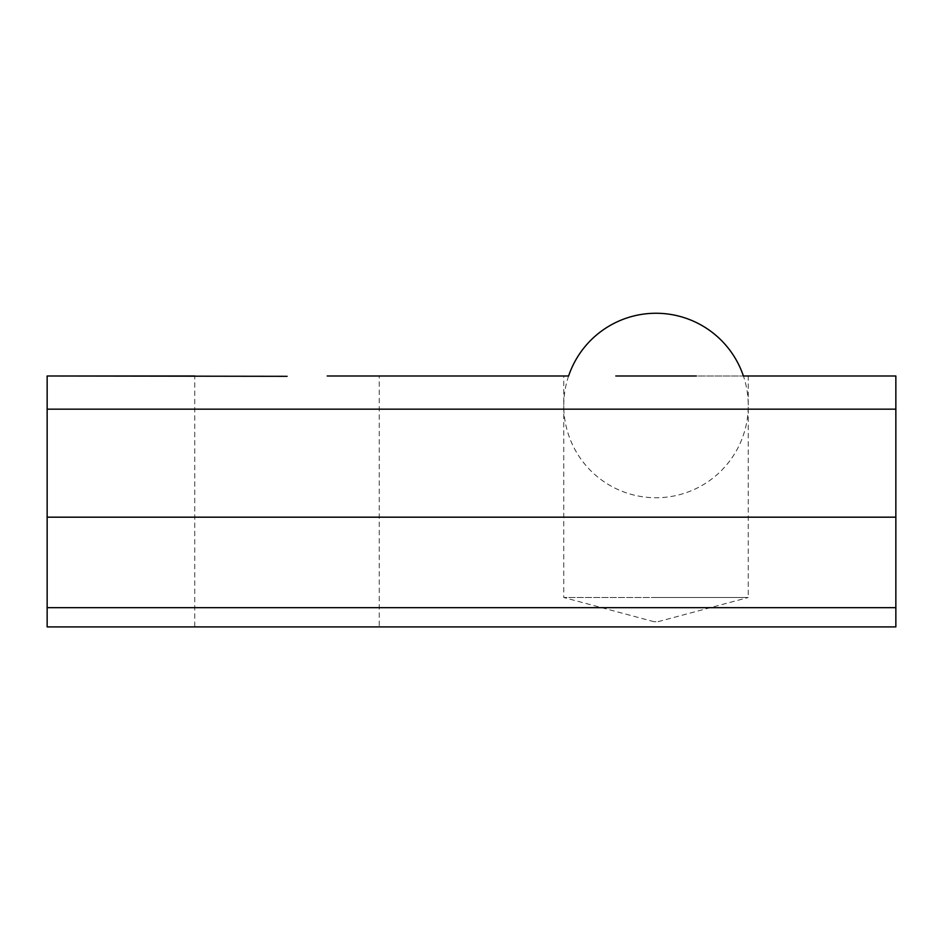 <?xml version="1.0" encoding="UTF-8"?>
<svg xmlns="http://www.w3.org/2000/svg" width="943" height="943" viewBox="0 0 943 943"><rect width="100%" height="100%" fill="white"/><g stroke="black" fill="none" stroke-linecap="round" stroke-linejoin="round"><path stroke-width="0.71" stroke-dasharray="4.71 3.54" d="M287.108 376.316L194.753 375.986L194.753 626.906L379.251 626.906L194.753 626.906M327.209 375.986L379.251 375.986L379.251 626.906M615.791 375.986L748.247 375.986L748.247 597.508L655.998 597.508L748.247 597.508L657.849 621.732M568.605 375.986A92.249 92.249 0 0 0 655.998 497.751A92.249 92.249 0 0 0 743.402 375.986L696.205 375.986M895.85 626.906L47.15 626.906L47.15 607.669L895.85 607.669L895.85 626.906M47.15 375.986L47.15 607.669M895.85 375.986L895.85 607.669M655.998 597.508L563.749 597.508L655.998 597.508M655.998 621.732L654.159 621.732L655.998 621.732M47.15 517.177L895.85 517.177M895.85 409.156L47.15 409.156M654.159 621.732L563.749 597.508L563.749 375.986"/><path stroke-width="1.41" d="M47.15 607.669L895.85 607.669L895.85 626.906L47.15 626.906L47.15 375.986L194.753 375.986M287.108 376.316L47.15 375.986M895.85 607.669L895.85 375.986L743.402 375.986A92.249 92.249 0 0 0 568.605 375.986L327.209 375.986M696.205 375.986L615.791 375.986M379.251 375.986L568.605 375.986M748.247 375.986L895.85 375.986M47.15 409.156L895.85 409.156M895.85 517.177L47.15 517.177"/></g></svg>
